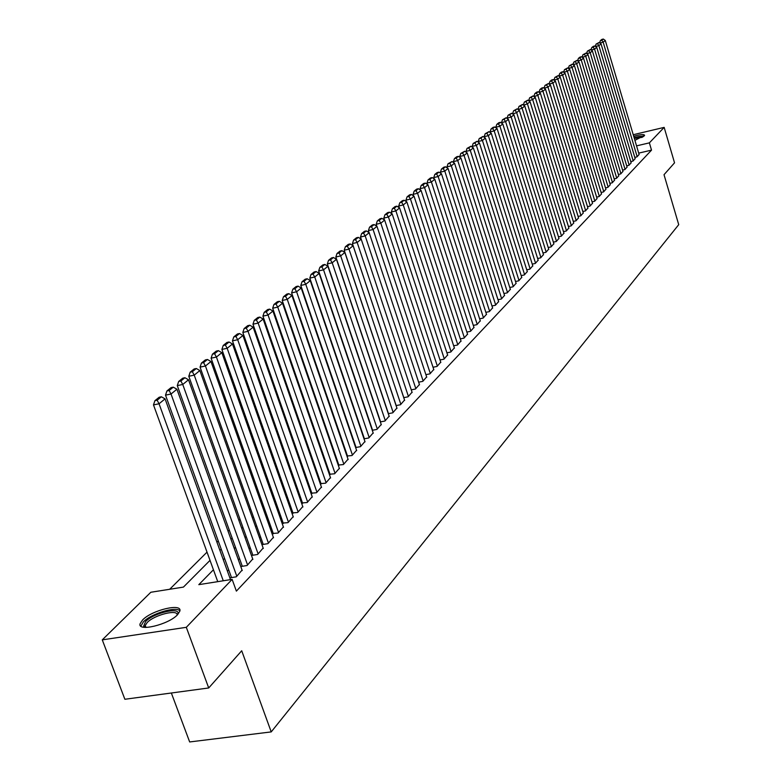 <?xml version="1.0" encoding="UTF-8"?>
<svg xmlns="http://www.w3.org/2000/svg" width="781" height="781" viewBox="0 0 781 781"><rect width="100%" height="100%" fill="white"/><g stroke="black" fill="none" stroke-linecap="round" stroke-linejoin="round"><path stroke-width="1.17" d="M633.684 136.206C640.44 134.42 644.081 134.137 644.608 135.338L634.914 140.355M177.58 614.676C168.647 624.644 137.075 632.19 140.121 623.677L142.542 620.016C151.729 610.127 182.588 602.747 179.835 611.152L177.58 614.676M171.342 693.001L189.666 741.95L271.222 731.904L678.728 224.664L664.016 174.7L674.54 162.829L664.162 127.381L649.372 142.864L636.544 145.871M271.222 731.904L241.71 650.758L208.712 687.963L124.872 699.268L102.272 639.864L150.831 592.262L183.428 587.097L210.011 560.367M318.58 441.177L318.052 441.695M309.442 450.266L308.846 450.852M300.119 459.54L299.455 460.194M290.61 469L289.878 469.723M280.896 478.655L280.106 479.446M270.997 488.506L270.119 489.375M260.883 498.561L259.936 499.508M250.564 508.831L249.529 509.856M240.021 519.316L238.908 520.419M229.263 530.026L228.052 531.217M218.26 540.96L216.962 542.248M207.024 552.138L169.692 589.274M634.777 157.401L636.974 156.893L639.102 154.472M630.765 161.589L632.981 161.071L635.138 158.621M626.694 165.826L628.949 165.308L631.126 162.819M622.564 170.121L624.849 169.594L627.065 167.075M618.386 174.475L620.71 173.938L622.945 171.39M614.149 178.888L616.502 178.351L618.777 175.754M609.854 183.359L612.245 182.813L614.54 180.186M605.509 187.889L607.921 187.342L610.254 184.677M601.097 192.477L603.547 191.931L605.91 189.227M596.616 197.134L599.105 196.578L601.507 193.844M592.086 201.859L594.605 201.293L597.035 198.52M587.478 206.653L590.045 206.077L592.506 203.265M582.821 211.505L585.418 210.929L587.917 208.068M578.086 216.435L580.722 215.839L583.261 212.949M573.283 221.423L575.958 220.828L578.536 217.899M568.412 226.49L571.136 225.894L573.742 222.917M563.472 231.635L566.235 231.03L568.88 228.003M558.454 236.848L561.266 236.233L563.941 233.168M553.368 242.149L556.218 241.524L558.942 238.41M548.203 247.518L551.093 246.894L553.866 243.731M542.961 252.966L545.899 252.331L548.701 249.129M537.64 258.501L540.628 257.857L543.478 254.606M532.242 264.124L535.268 263.47L538.158 260.171M526.755 269.826L529.84 269.172L532.769 265.813M521.181 275.625L524.315 274.951L527.292 271.544M515.528 281.502L518.711 280.828L521.737 277.372M509.778 287.476L513.019 286.803L516.085 283.278M503.94 293.549L507.23 292.855L510.354 289.282M498.005 299.719L501.353 299.016L504.526 295.384M491.981 305.976L495.388 305.273L498.6 301.583M485.86 312.351L489.316 311.629L492.586 307.88M479.632 318.814L483.146 318.092L486.475 314.284M473.306 325.394L476.879 324.662L480.266 320.786M466.862 332.081L470.513 331.339L473.95 327.405M460.321 338.876L464.031 338.124L467.526 334.122M453.673 345.788L457.451 345.026L460.995 340.955M446.908 352.817L450.744 352.046L454.357 347.906M440.015 359.973L443.93 359.192L447.611 354.974M433.016 367.246L436.999 366.455L440.738 362.169M425.889 374.646L429.95 373.845L433.748 369.481M418.636 382.173L422.775 381.362L426.641 376.93M411.255 389.836L415.472 389.026L419.407 384.506M403.738 397.636L408.033 396.816L412.036 392.208M396.084 405.583L400.468 404.743L404.538 400.057M388.294 413.666L392.755 412.827L396.914 408.053M380.347 421.906L384.906 421.047L389.133 416.185M372.264 430.292L376.911 429.423L381.216 424.474M364.024 438.834L368.769 437.965L373.152 432.918M355.628 447.542L360.471 446.664L364.932 441.519M347.457 455.977L352.006 455.528L356.566 450.286M338.808 465.007L343.386 464.558L348.033 459.218M329.992 474.204L334.6 473.774L339.335 468.327M321.001 483.585L325.638 483.166L330.461 477.611M311.824 493.153L316.5 492.743L321.411 487.071M302.472 502.915L307.167 502.515L312.185 496.726M292.924 512.873L297.659 512.482L302.774 506.586M283.181 523.026L287.955 522.655L293.178 516.632M273.243 533.403L278.046 533.042L283.376 526.892M263.099 543.986L262.582 544.523L267.922 543.644L273.37 537.357M252.732 554.793L252.204 555.34L257.593 554.461L263.148 548.057M242.149 565.835L241.612 566.401L247.05 565.522L252.722 558.971M231.332 577.12L230.785 577.686L236.272 576.817L242.061 570.12M213.428 569.779L198.813 584.657L232.133 579.375L236.379 591.119L651.52 150.137L638.702 153.125M327.688 467.546L327.171 468.083M318.668 476.869L318.082 477.464M309.461 486.378L308.817 487.041M300.08 496.072L299.357 496.814M290.503 505.971L289.712 506.781M280.73 516.065L279.862 516.954M270.753 526.374L269.816 527.341M260.571 536.898L259.546 537.953M250.164 547.637L249.071 548.779M239.552 558.61L238.361 559.84M228.696 569.827L227.417 571.145M208.712 687.963L186.308 627.319L102.272 639.864M633.235 134.713L664.162 127.381M651.52 150.137L649.372 142.864M232.133 579.375L186.308 627.319M324.095 457.129L323.568 457.656M315.026 466.355L314.44 466.96M305.771 475.775L305.117 476.439M296.331 485.382L295.618 486.114M286.705 495.183L285.914 495.984M276.884 505.18L276.015 506.068M266.858 515.392L265.911 516.348M256.617 525.808L255.592 526.853M246.161 536.449L245.058 537.582M235.481 547.325L234.29 548.535M224.577 558.425L223.288 559.733M219.92 550.41L221.208 549.111M230.961 539.3L232.162 538.089M241.778 528.425L242.891 527.312M252.361 517.783L253.386 516.749M262.719 507.367L263.675 506.41M272.872 497.155L273.74 496.286M282.81 487.168L283.61 486.368M292.553 477.367L293.275 476.644M302.101 467.77L302.755 467.116M311.453 458.369L312.049 457.773M320.63 449.143L321.157 448.616M223.268 580.781L159.051 403.777L153.486 404.89L217.753 581.65M230.493 579.639L165.074 398.866L159.051 403.777L157.147 400.214L161.374 396.797L159.158 397.246L154.921 400.663L157.147 400.214M153.486 404.89L154.921 400.663M161.374 396.797L165.074 398.866M145.032 627.397L143.626 626.177L145.588 621.569C153.974 612.499 182.119 606.378 177.609 614.647M177.092 615.155C178.4 608.838 154.287 614.842 147.15 622.584L145.237 625.513L145.754 627.426M179.884 610.898C176.369 606.007 151.055 613.641 143.362 621.901L140.883 626.157M644.296 135.914L634.026 137.358M634.104 137.622C639.317 136.236 642.402 135.923 643.359 136.685M642.304 137.329L634.348 138.471M236.809 576.241L171.029 394.024L165.513 395.137L231.498 577.569M242.227 570.569L176.926 389.221L171.029 394.024L169.135 390.51L173.275 387.161L171.068 387.61L166.929 390.959L169.135 390.51M165.513 395.137L166.929 390.959M173.275 387.161L176.926 389.221M247.577 564.966L182.754 384.477L177.287 385.599L242.305 566.284M252.878 559.411L188.514 379.781L182.754 384.477L180.87 381.011L184.912 377.731L182.734 378.18L178.683 381.46L180.87 381.011M177.287 385.599L178.683 381.46M184.912 377.731L188.514 379.781M258.12 553.914L194.225 375.144L188.797 376.257L252.888 555.232M263.304 548.487L199.858 370.545L194.225 375.144L192.351 371.717L196.304 368.515L194.147 368.964L190.173 372.166L192.351 371.717M188.797 376.257L190.173 372.166M196.304 368.515L199.858 370.545M268.439 543.107L205.442 366.006L200.063 367.119L263.246 544.416M273.516 537.777L210.968 361.505L205.442 366.006L203.577 362.618L207.453 359.485L205.315 359.934L201.43 363.067L203.577 362.618M200.063 367.119L201.43 363.067M207.453 359.485L210.968 361.505M278.544 532.515L216.425 357.054L211.095 358.176L273.389 533.813M283.513 527.302L221.833 352.651L216.425 357.054L214.58 353.725L218.368 350.649L216.249 351.099L212.442 354.164L214.58 353.725M211.095 358.176L212.442 354.164M218.368 350.649L221.833 352.651M288.443 522.138L227.183 348.297L221.892 349.41L283.327 523.436M293.314 517.032L232.484 343.991L227.183 348.297L225.348 345.007L229.058 342L226.949 342.449L223.229 345.456L225.348 345.007M221.892 349.41L223.229 345.456M229.058 342L232.484 343.991M298.137 511.975L237.717 339.725L232.465 340.838L293.06 513.263M302.911 506.976L242.911 335.498L237.717 339.725L235.891 336.465L239.533 333.526L237.434 333.965L233.792 336.914L235.891 336.465M232.465 340.838L233.792 336.914M239.533 333.526L242.911 335.498M307.646 502.017L248.036 331.32L242.832 332.433L302.608 503.306M312.322 497.116L253.122 327.18L248.036 331.32L246.22 328.108L249.783 325.218L247.704 325.667L244.141 328.557L246.22 328.108M242.832 332.433L244.141 328.557M249.783 325.218L253.122 327.18M316.959 492.255L258.15 323.09L252.976 324.203L311.961 493.533M321.547 487.451L263.129 319.038L258.15 323.09L256.334 319.917L259.829 317.086L257.769 317.535L254.274 320.356L256.334 319.917M252.976 324.203L254.274 320.356M259.829 317.086L263.129 319.038M326.087 482.687L268.049 315.026L262.924 316.129L321.128 483.956M330.588 477.972L272.93 311.053L268.049 315.026L266.253 311.892L269.679 309.12L267.639 309.559L264.203 312.332L266.253 311.892M262.924 316.129L264.203 312.332M269.679 309.12L272.93 311.053M335.039 473.306L277.763 307.118L272.676 308.222L330.119 474.565M339.452 468.678L282.546 303.223L277.763 307.118L275.976 304.024L279.334 301.3L277.304 301.749L273.946 304.463L275.976 304.024M272.676 308.222L273.946 304.463M279.334 301.3L282.546 303.223M343.825 464.099L287.281 299.367L282.234 300.47L338.934 465.359M348.15 459.57L291.967 295.55L287.281 299.367L285.504 296.302L288.794 293.646L286.783 294.086L283.483 296.751L285.504 296.302M282.234 300.47L283.483 296.751M288.794 293.646L291.967 295.55M352.436 455.079L296.614 291.772L291.606 292.875L347.584 456.329M356.683 450.627L301.212 288.023L296.614 291.772L294.847 288.745L298.078 286.129L296.077 286.568L292.846 289.185L294.847 288.745M291.606 292.875L292.846 289.185M298.078 286.129L301.212 288.023M360.89 446.224L305.771 284.323L300.792 285.416L356.068 447.464M365.049 441.861L310.282 280.643L305.771 284.323L304.014 281.326L307.177 278.758L305.195 279.207L302.022 281.765L304.014 281.326M300.792 285.416L302.022 281.765M307.177 278.758L310.282 280.643M369.179 437.536L314.743 277.011L309.813 278.104L364.395 438.776M373.269 433.25L319.165 273.409L314.743 277.011L312.996 274.053L316.1 271.534L314.138 271.973L311.023 274.492L312.996 274.053M309.813 278.104L311.023 274.492M316.1 271.534L319.165 273.409M377.311 429.003L323.549 269.835L318.658 270.929L372.566 430.233M381.323 424.796L327.893 266.301L323.549 269.835L321.821 266.907L324.867 264.447L322.914 264.886L319.859 267.346L321.821 266.907M318.658 270.929L319.859 267.346M324.867 264.447L327.893 266.301M385.306 420.637L332.198 262.797L327.337 263.89L380.581 421.857M389.241 416.507L336.455 259.331L332.198 262.797L330.47 259.907L333.458 257.486L331.525 257.925L328.528 260.346L330.47 259.907M327.337 263.89L328.528 260.346M333.458 257.486L336.455 259.331M393.146 412.417L340.682 255.895L335.85 256.978L388.46 413.637M397.012 408.365L344.86 252.488L340.682 255.895L338.964 253.034L341.902 250.652L339.979 251.091L337.031 253.464L338.964 253.034M335.85 256.978L337.031 253.464M341.902 250.652L344.86 252.488M400.848 404.343L349.009 249.11L344.216 250.203L396.192 405.564M404.646 400.37L353.11 245.771L349.009 249.11L347.301 246.279L350.181 243.945L348.267 244.385L345.387 246.718L347.301 246.279M344.216 250.203L345.387 246.718M350.181 243.945L353.11 245.771M408.404 396.416L357.181 242.461L352.426 243.545L403.787 397.627M412.143 392.511L361.212 239.171L357.181 242.461L355.482 239.66L358.313 237.365L356.419 237.805L353.578 240.089L355.482 239.66M352.426 243.545L353.578 240.089M358.313 237.365L361.212 239.171L360.49 237.004L361.632 233.587L363.516 233.148L366.299 230.903L364.415 231.332L361.632 233.587M415.834 388.635L365.205 235.921L360.49 237.004M419.504 384.799L369.169 232.699L365.205 235.921L363.516 233.148M366.299 230.903L369.169 232.699M423.136 380.991L373.093 229.507L368.407 230.58L369.091 232.65M426.738 377.213L376.979 226.344L373.093 229.507L371.414 226.763L374.138 224.557L372.273 224.987L369.54 227.193L371.414 226.763M368.407 230.58L369.54 227.193M374.138 224.557L376.979 226.344M430.302 373.474L380.835 223.2L376.178 224.274L376.832 226.246M433.845 369.764L384.652 220.086L380.835 223.2L379.166 220.486L381.85 218.319L379.996 218.748L377.301 220.916L379.166 220.486M376.178 224.274L377.301 220.916M381.85 218.319L384.652 220.086M437.35 366.094L388.44 217.011L383.822 218.075L384.437 219.959M440.826 362.443L392.189 213.955L388.44 217.011L386.78 214.326L389.416 212.188L387.571 212.617L384.935 214.755L386.78 214.326M383.822 218.075L384.935 214.755M389.416 212.188L392.189 213.955M444.282 358.83L395.908 210.919L391.33 211.993L391.916 213.769M447.698 355.248L399.599 207.922L395.908 210.919L394.268 208.263L396.855 206.164L395.03 206.594L392.433 208.693L394.268 208.263M391.33 211.993L392.433 208.693M396.855 206.164L399.599 207.922M451.086 351.694L403.26 204.944L398.7 206.008L399.257 207.697M454.444 348.17L406.881 201.986L403.26 204.944L401.619 202.308L404.167 200.248L402.352 200.678L399.804 202.738L401.619 202.308M398.7 206.008L399.804 202.738M404.167 200.248L406.881 201.986M457.783 344.685L410.474 199.067L405.954 200.121L406.481 201.732M461.083 341.219L414.037 196.168L410.474 199.067L408.844 196.461L411.353 194.43L409.547 194.859L407.038 196.88L408.844 196.461M405.954 200.121L407.038 196.88M411.353 194.43L414.037 196.168M464.363 337.782L417.571 193.288L413.081 194.342L413.579 195.865M467.614 334.375L421.076 190.437L417.571 193.288L415.951 190.71L418.411 188.719L416.624 189.139L414.155 191.13L415.951 190.71M413.081 194.342L414.155 191.13M418.411 188.719L421.076 190.437M470.836 330.998L424.552 187.606L420.09 188.66L420.559 190.095M474.028 327.649L427.998 184.804L424.552 187.606L422.941 185.048L425.362 183.096L423.575 183.515L421.154 185.478L422.941 185.048M420.09 188.66L421.154 185.478M425.362 183.096L427.998 184.804M477.201 324.33L431.405 182.022L426.982 183.066L427.422 184.433M480.344 321.04L434.792 179.259L431.405 182.022L429.814 179.493L432.186 177.57L430.419 177.99L428.037 179.913L429.814 179.493M426.982 183.066L428.037 179.913M432.186 177.57L434.792 179.259M483.459 317.769L438.161 176.526L433.758 177.57L434.168 178.859M486.553 314.528L441.49 173.812L438.161 176.526L436.559 174.026L438.902 172.132L437.145 172.552L434.802 174.446L436.559 174.026M433.758 177.57L434.802 174.446M438.902 172.132L441.49 173.812M489.619 311.316L444.789 171.127L440.425 172.171L440.806 173.372M492.665 308.124L448.069 168.462L444.789 171.127L443.208 168.647L445.512 166.783L443.764 167.202L441.46 169.067L443.208 168.647M440.425 172.171L441.46 169.067M445.512 166.783L448.069 168.462M495.681 304.961L451.32 165.806L446.976 166.851L447.337 167.983M498.678 301.817L454.542 163.19L451.32 165.806L449.749 163.356L452.004 161.521L448.011 163.766L449.749 163.356M446.976 166.851L448.011 163.766M452.004 161.521L454.542 163.19M501.646 298.703L457.744 160.583L453.429 161.618L453.771 162.682M504.594 295.618L460.917 157.996L457.744 160.583L456.172 158.153L458.398 156.346L456.68 156.756L454.454 158.563L456.172 158.153M453.429 161.618L454.454 158.563M458.398 156.346L460.917 157.996M507.523 292.553L464.06 155.439L459.775 156.473L460.097 157.459M510.423 289.517L467.184 152.9L464.06 155.439L462.498 153.027L464.695 151.25L460.79 153.437L462.498 153.027M459.775 156.473L460.79 153.437M464.695 151.25L467.184 152.9M513.302 286.5L470.279 150.372L466.023 151.407L466.316 152.324M516.153 283.503L473.345 147.873L470.279 150.372L468.727 147.99L470.884 146.242L467.028 148.4L468.727 147.99M466.023 151.407L467.028 148.4M470.884 146.242L473.345 147.873M518.994 280.535L476.4 145.393L472.173 146.418L472.446 147.277M521.806 277.587L479.417 142.933L476.4 145.393L474.858 143.021L476.976 141.302L473.169 143.431L474.858 143.021M472.173 146.418L473.169 143.431M476.976 141.302L479.417 142.933M524.598 274.668L482.424 140.482L478.226 141.507L478.47 142.298M527.36 271.759L485.401 138.061L482.424 140.482L480.891 138.139L482.98 136.45L479.212 138.549L480.891 138.139M478.226 141.507L479.212 138.549M482.98 136.45L485.401 138.061M530.114 268.879L488.35 135.66L484.181 136.675L484.415 137.407M532.837 266.028L491.278 133.268L488.35 135.66L486.827 133.336L488.886 131.667L485.167 133.736L486.827 133.336M484.181 136.675L485.167 133.736M488.886 131.667L491.278 133.268M535.541 263.187L494.188 130.905L490.048 131.921L490.253 132.585M538.226 260.376L497.077 128.553L494.188 130.905L492.674 128.601L494.705 126.961L493.045 127.362L491.024 129.002L492.674 128.601M490.048 131.921L491.024 129.002M494.705 126.961L497.077 128.553M540.891 257.584L499.938 126.219L495.828 127.235L496.013 127.84M543.537 254.811L502.779 123.906L499.938 126.219L498.434 123.935L500.426 122.324L498.786 122.724L496.794 124.345L498.434 123.935M495.828 127.235L496.794 124.345M500.426 122.324L502.779 123.906M546.163 252.058L505.6 121.611L501.509 122.617L501.685 123.173M548.77 249.324L508.402 119.337L505.6 121.611L504.106 119.347L506.068 117.755L502.466 119.757L504.106 119.347M501.509 122.617L502.466 119.757M506.068 117.755L508.402 119.337M551.357 246.62L511.184 117.072L507.113 118.077L507.269 118.566M553.924 243.926L513.937 114.827L511.184 117.072L509.69 114.827L511.623 113.265L508.07 115.227L509.69 114.827M507.113 118.077L508.07 115.227M511.623 113.265L513.937 114.827M556.472 241.261L516.671 112.601L512.775 114.036M559.001 238.605L519.385 110.385L516.671 112.601L515.196 110.375L517.1 108.832L513.576 110.775L515.196 110.375M512.639 113.596L513.576 110.775M517.1 108.832L519.385 110.385M561.51 235.979L522.089 108.198L518.193 109.574M564.009 233.363L524.764 106.011L522.089 108.198L520.615 105.991L522.489 104.469L519.004 106.382L520.615 105.991M518.076 109.184L519.004 106.382M522.489 104.469L524.764 106.011M566.479 230.766L527.419 103.853L523.534 105.181M568.939 228.198L530.055 101.706L527.419 103.853L525.955 101.667L527.8 100.163L524.354 102.057L525.955 101.667M523.426 104.839L524.354 102.057M527.8 100.163L530.055 101.706M571.38 225.641L532.671 99.578L528.796 100.847M573.801 223.102L535.268 97.459L532.671 99.578L531.217 97.4L533.033 95.926L529.625 97.801L531.217 97.4M528.708 100.564L529.625 97.801M533.033 95.926L535.268 97.459M576.202 220.584L537.845 95.36L533.979 96.58M578.584 218.075L540.413 93.271L537.845 95.36L536.401 93.203L538.197 91.748L536.625 92.148L534.829 93.603L536.401 93.203M533.911 96.346L534.829 93.603M538.197 91.748L540.413 93.271M580.957 215.595L542.951 91.201L539.095 92.373M583.309 213.125L545.48 89.151L542.951 91.201L541.506 89.073L543.283 87.638L541.721 88.028L539.944 89.464L541.506 89.073M539.036 92.187L539.944 89.464M543.283 87.638L545.48 89.151M585.652 210.685L547.979 87.111L544.132 88.224M587.966 208.254L550.468 85.08L547.979 87.111L546.544 84.992L548.291 83.577L544.992 85.383L546.544 84.992M544.093 88.087L544.992 85.383M548.291 83.577L550.468 85.08M590.27 205.833L552.938 83.069L549.102 84.133M592.564 203.441L555.389 81.078L552.938 83.069L551.513 80.97L553.231 79.574L551.689 79.965L549.97 81.361L551.513 80.97M549.072 84.045L549.97 81.361M553.231 79.574L555.389 81.078M594.829 201.059L557.829 79.086L554.002 80.111M597.094 198.686L560.25 77.124L557.829 79.086L556.414 77.007L558.103 75.63L554.871 77.397L556.414 77.007M553.983 80.062L554.871 77.397M558.103 75.63L560.25 77.124M599.33 196.343L562.652 75.161L558.835 76.138M601.555 194.01L565.034 73.229L562.652 75.161L561.236 73.102L562.906 71.745L561.383 72.135L559.713 73.492L561.236 73.102M558.825 76.128L559.713 73.492M562.906 71.745L565.034 73.229M603.762 191.696L567.397 71.296L563.638 72.252M605.958 189.392L569.749 69.382L567.397 71.296L566 69.245L567.65 67.908L564.478 69.636L566 69.245M563.609 72.233L564.478 69.636M567.65 67.908L569.749 69.382M608.145 187.108L572.092 67.478L568.383 68.425M610.303 184.843L574.406 65.594L572.092 67.478L570.686 65.448L572.317 64.13L569.183 65.829L570.686 65.448M568.334 68.386L569.183 65.829M572.317 64.13L574.406 65.594M612.46 182.588L576.71 63.72L573.059 64.647M614.588 180.352L578.994 61.855L576.71 63.72L575.324 61.699L576.925 60.401L573.82 62.08L575.324 61.699M572.981 64.598L573.82 62.08M576.925 60.401L578.994 61.855M616.717 178.127L581.269 60L577.667 60.918M618.825 175.92L583.524 58.165L581.269 60L579.892 57.999L581.474 56.72L579.98 57.101L578.399 58.38L579.892 57.999M577.579 60.85L578.399 58.38M581.474 56.72L583.524 58.165M620.915 173.724L585.77 56.339L582.226 57.247M622.994 171.547L587.995 54.533L585.77 56.339L584.393 54.358L585.955 53.088L582.909 54.738L584.393 54.358M582.099 57.159L582.909 54.738M585.955 53.088L587.995 54.533M625.064 169.379L590.202 52.727L586.707 53.625M627.114 167.232L592.398 50.941L590.202 52.727L588.835 50.755L590.377 49.506L587.361 51.136L588.835 50.755M586.57 53.528L587.361 51.136M590.377 49.506L592.398 50.941M629.154 165.094L594.585 49.164L591.139 50.052M631.175 162.975L596.752 47.397L594.585 49.164L593.218 47.211L594.741 45.981L593.277 46.352L591.754 47.582L593.218 47.211M590.973 49.935L591.754 47.582M594.741 45.981L596.752 47.397M633.186 160.866L598.9 45.649L595.512 46.518M635.187 158.768L601.048 43.902L598.9 45.649L597.553 43.707L599.047 42.486L596.088 44.078L597.553 43.707M595.327 46.391L596.088 44.078M599.047 42.486L601.048 43.902M637.169 156.688L603.166 42.174L599.818 43.033M639.141 154.618L605.275 40.456L603.166 42.174L601.819 40.251L603.303 39.05L601.858 39.421L600.374 40.622L601.819 40.251M599.613 42.896L600.374 40.622M603.303 39.05L605.275 40.456M145.334 626.86L143.626 626.177M145.949 627.426L145.237 625.513"/></g></svg>
